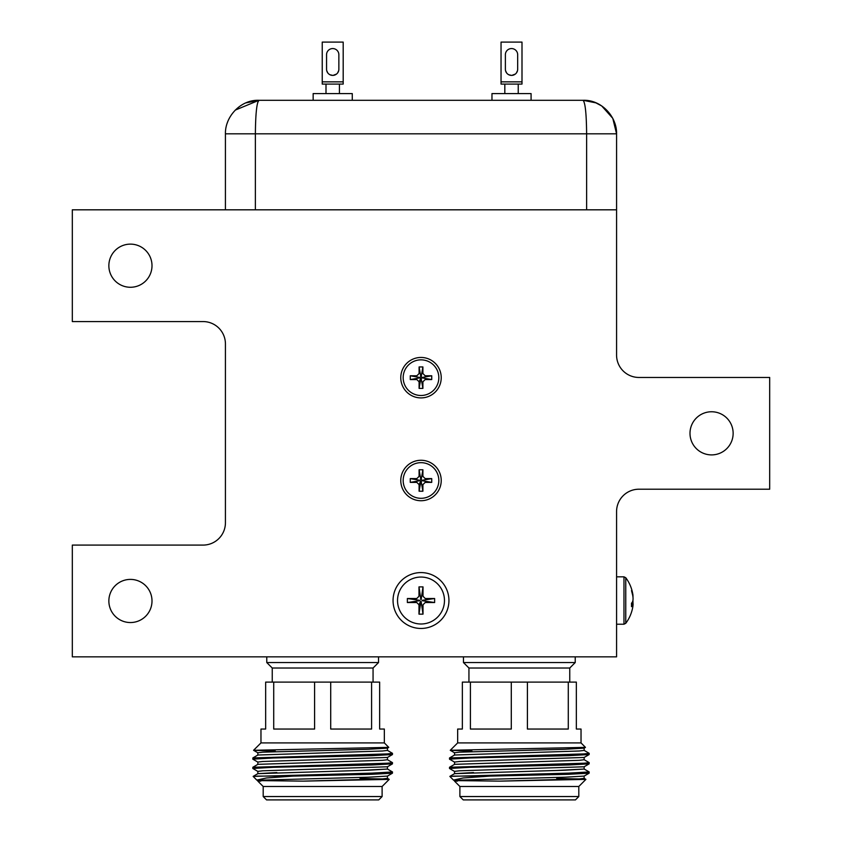 <?xml version="1.0" encoding="UTF-8"?>
<svg xmlns="http://www.w3.org/2000/svg" width="842" height="842" viewBox="0 0 842 842"><rect width="100%" height="100%" fill="white"/><g stroke="black" fill="none" stroke-linecap="round" stroke-linejoin="round"><path stroke-width="1.26" d="M359.787 770.472L387.457 769.051L368.48 770.209L257.894 773.651L276.829 772.546M556.488 770.472L584.159 769.051L565.171 770.209L454.585 773.651L473.52 772.546M384.341 742.907L260.967 742.907L253.579 750.285L388.762 747.37L384.341 742.907L384.341 729.046L379.647 729.046L379.647 682.104L371.596 682.104L371.596 729.046L330.706 729.046L330.706 682.104L265.651 682.104L265.651 729.046L260.967 729.046L260.967 742.907M275.25 751.064L253.579 750.285M387.415 778.313L389.214 779.376L382.11 786.491L263.199 786.491L263.199 796.543L382.11 796.543L378.753 799.9L266.546 799.9L263.199 796.543M360.018 778.461L382.594 778.945M389.214 779.376L303.352 781.134L258.01 780.587M373.059 682.104L373.059 668.022L272.25 668.022L266.777 662.549L378.532 662.549L378.532 656.844M257.894 773.651L253.147 776.398L372.048 773.124L392.498 771.956L387.415 768.999M257.894 780.744L256.789 780.081L266.482 777.976L293.374 776.092L372.048 774.293L392.456 773.177L392.498 771.956M257.894 762.115L252.8 759.158L252.853 757.937L387.183 753.916L392.498 753.337L387.415 750.369M252.8 759.158L273.261 757.989L372.048 755.663L392.456 754.548L392.498 753.337M257.894 771.43L252.8 768.472L252.853 767.251L387.183 763.231L392.498 762.652L387.415 759.684M252.8 768.472L273.261 767.304L372.048 764.978L392.456 763.862L392.498 762.652M263.199 786.491L257.841 781.134L262.778 780.113L368.48 777.198L387.415 776.092L392.456 773.177M257.841 773.703L257.841 771.377L262.778 770.798L387.415 766.778L392.456 763.862M257.841 764.389L257.841 762.063L262.778 761.484L387.415 757.463L392.456 754.548M257.841 755.085L257.841 752.748L262.778 752.169L368.48 749.264L387.415 748.149L388.762 747.37M257.852 781.134L260.788 781.134M303.352 781.134L382.531 778.945L387.457 778.366L387.457 776.04M257.894 764.336L252.853 767.251L257.894 764.336L382.531 760.315L387.457 759.737L387.457 757.411M257.894 755.021L252.853 757.937L257.894 755.021L382.531 751.001L387.457 750.422L387.457 748.096M253.147 776.398L256.789 780.081M330.706 682.104L371.596 682.104M273.713 682.104L273.713 729.046L314.592 729.046L314.592 682.104M257.105 776.092L293.374 776.092M581.033 742.907L457.659 742.907L450.27 750.285L585.453 747.37L581.033 742.907L581.033 729.046L576.349 729.046L576.349 682.104L568.287 682.104L568.287 729.046L527.408 729.046L527.408 682.104L462.353 682.104L462.353 729.046L457.659 729.046L457.659 742.907M471.941 751.064L450.27 750.285M584.106 778.313L585.916 779.376L578.801 786.491L459.89 786.491L459.89 796.543L578.801 796.543L575.454 799.9L463.247 799.9L459.89 796.543M556.72 778.461L579.285 778.945M585.916 779.376L500.053 781.134L454.712 780.587M569.75 682.104L569.75 668.022L468.941 668.022L463.468 662.549L575.223 662.549L575.223 656.844M454.585 773.651L449.838 776.398L568.739 773.124L589.2 771.956L584.106 768.999M454.585 780.744L453.48 780.081L463.174 777.976L490.065 776.092L568.739 774.293L589.147 773.177L589.2 771.956M454.585 762.115L449.544 759.2L449.544 757.937L583.874 753.916L589.2 753.337L584.106 750.369L589.147 753.285M449.502 757.989L449.502 759.158L469.952 757.989L568.739 755.663L589.147 754.548L589.2 753.337M454.585 771.43L449.544 768.514L449.544 767.251L583.874 763.231L589.2 762.652L584.106 759.684L589.147 762.599M449.502 767.304L449.502 768.472L469.952 767.304L568.739 764.978L589.147 763.862L589.2 762.652M459.89 786.491L454.543 781.134L459.469 780.113L565.171 777.198L584.106 776.092L589.147 773.177M454.543 773.703L454.543 771.377L459.469 770.798L584.106 766.778L589.147 763.862M454.543 764.389L454.543 762.063L459.469 761.484L584.106 757.463L589.147 754.548M454.543 755.085L454.543 752.748L459.469 752.169L565.171 749.264L584.106 748.149L585.453 747.37M454.543 781.134L457.48 781.134M500.053 781.134L579.222 778.945L584.159 778.366L584.159 776.04M454.585 764.336L449.544 767.251L454.585 764.336L579.222 760.315L584.159 759.737L584.159 757.411M454.585 755.021L449.544 757.937L454.585 755.021L579.222 751.001L584.159 750.422L584.159 748.096M449.838 776.398L453.48 780.081M527.408 682.104L568.287 682.104M470.404 682.104L470.404 729.046L511.294 729.046L511.294 682.104M453.806 776.092L490.065 776.092M586.621 209.816L586.621 133.825C586.432 113.67 585.243 102.492 583.053 100.293C601.346 99.535 617.007 116.628 616.576 133.825L616.576 355.103A22.355 22.355 0 0 0 638.931 377.458L769.683 377.458L769.683 489.213L638.931 489.213A22.355 22.355 0 0 0 616.576 511.568L616.576 656.844L72.317 656.844L72.317 545.09L203.069 545.09A22.355 22.355 0 0 0 225.424 522.735L225.424 343.925A22.355 22.355 0 0 0 203.069 321.57L72.317 321.57L72.317 209.816L616.576 209.816M225.424 209.816L225.424 133.825C224.993 116.628 240.654 99.535 258.947 100.293C256.757 102.492 255.568 113.67 255.379 133.825L616.576 133.825L612.776 118.322L601.756 105.997M601.609 105.903L595.883 102.85L583.053 100.293L258.947 100.293L235.244 110.113M227.866 121.259L227.014 123.637M257.631 102.64L258.947 100.293L246.117 102.85M152.002 265.693A21.566 21.566 0 0 1 130.426 287.269A21.566 21.566 0 0 1 108.86 265.693A21.566 21.566 0 0 1 130.426 244.127A21.566 21.566 0 0 1 152.002 265.693M152.002 600.967A21.566 21.566 0 0 1 130.426 622.543A21.566 21.566 0 0 1 108.86 600.967A21.566 21.566 0 0 1 130.426 579.401A21.566 21.566 0 0 1 152.002 600.967M733.14 433.335A21.566 21.566 0 0 1 711.574 454.901A21.566 21.566 0 0 1 689.998 433.335A21.566 21.566 0 0 1 711.574 411.759A21.566 21.566 0 0 1 733.14 433.335M400.771 377.679A20.229 20.229 0 0 0 421 397.908A20.229 20.229 0 0 0 441.229 377.679A20.229 20.229 0 0 0 421 357.45A20.229 20.229 0 0 0 400.771 377.679M400.771 480.498A20.229 20.229 0 0 0 421 500.727A20.229 20.229 0 0 0 441.229 480.498A20.229 20.229 0 0 0 421 460.269A20.229 20.229 0 0 0 400.771 480.498M393.056 600.525A27.944 27.944 0 0 0 421 628.458A27.944 27.944 0 0 0 448.944 600.525A27.944 27.944 0 0 0 421 572.581A27.944 27.944 0 0 0 393.056 600.525M505.547 70.675L506.6 72.917L505.547 70.675M508.842 74.77L511.526 75.391L508.842 74.77M511.915 75.38L515.325 74.064L511.915 75.38M516.399 72.98L517.504 70.675L516.399 72.98M505.379 69.244A6.147 6.147 0 0 0 511.526 75.391A6.147 6.147 0 0 0 517.672 69.244L517.672 54.709A6.147 6.147 0 0 0 511.526 48.562A6.147 6.147 0 0 0 505.379 54.709L505.379 69.244A6.147 6.147 0 0 0 511.526 75.391A6.147 6.147 0 0 0 517.672 69.244M504.821 84.084L501.043 84.084L501.043 42.1L521.998 42.1L521.998 84.084L504.821 84.084L504.821 93.588L504.821 84.084M421 577.054A23.471 23.471 0 0 1 444.471 600.525A23.471 23.471 0 0 1 421 623.996A23.471 23.471 0 0 1 397.529 600.525A23.471 23.471 0 0 1 421 577.054M420.526 601.535L418.99 604.767L418.99 614.155L420.842 601.63M418.99 614.155L423.01 614.155L421.158 601.63M423.01 614.155L423.01 604.767L425.242 602.535L434.63 602.535L422.105 600.683M434.63 602.535L434.63 598.515L422.105 600.357M434.63 598.515L425.242 598.515L423.01 596.273L423.01 586.885L421.158 599.42M423.01 586.885L418.99 586.885L420.842 599.42M418.99 586.885L418.99 596.273L416.758 598.515L407.37 598.515L419.895 600.357M407.37 598.515L407.37 602.535L419.895 600.683M407.37 602.535L416.758 602.535L418.99 604.767M632.816 595.81L631.511 590.61C633.573 597.241 633.573 601.42 631.511 603.167L631.511 606.672L633.11 603.946L632.952 605.966A38.069 38.069 0 0 1 625.764 623.322L623.975 624.217L623.975 576.833L616.576 576.833M633.005 603.924L632.952 600.525M633.005 597.115L632.952 595.073A38.069 38.069 0 0 0 625.764 577.728L625.764 623.322M421 462.668A17.829 17.829 0 0 1 438.829 480.498A17.829 17.829 0 0 1 421 498.317A17.829 17.829 0 0 1 403.171 480.498A17.829 17.829 0 0 1 421 462.668M419.095 491.223L420.8 481.592L422.105 480.687L421.2 479.393L419.895 480.298L420.537 481.508L419.095 484.634L419.095 491.223L422.905 491.223L421.2 481.592M422.905 491.223L422.905 484.634L425.136 482.392L431.725 482.392L422.105 480.687M431.725 482.392L431.725 478.593L422.105 480.298M431.725 478.593L425.136 478.593L422.905 476.362L422.905 469.762L421.2 479.393M422.905 469.762L419.095 469.762L420.8 479.393M419.095 469.762L419.095 476.362L416.864 478.593L410.275 478.593L419.895 480.298M410.275 478.593L410.275 482.392L419.895 480.687M410.275 482.392L416.864 482.392L419.095 484.634M421 359.85A17.829 17.829 0 0 1 438.829 377.679A17.829 17.829 0 0 1 421 395.498A17.829 17.829 0 0 1 403.171 377.679A17.829 17.829 0 0 1 421 359.85M419.095 388.404L420.8 378.774L422.105 377.869L421.2 376.574L419.895 377.479L420.537 378.69L419.095 381.815L419.095 388.404L422.905 388.404L421.2 378.774M422.905 388.404L422.905 381.815L425.136 379.574L431.725 379.574L422.105 377.869M431.725 379.574L431.725 375.774L422.105 377.479M431.725 375.774L425.136 375.774L422.905 373.543L422.905 366.944L421.2 376.574M422.905 366.944L419.095 366.944L420.8 376.574M419.095 366.944L419.095 373.543L416.864 375.774L410.275 375.774L419.895 377.479M410.275 375.774L410.275 379.574L419.895 377.869M410.275 379.574L416.864 379.574L419.095 381.815M326.738 70.675L327.791 72.917L326.738 70.675M330.032 74.77L332.706 75.391L330.032 74.77M333.106 75.38L336.516 74.064L333.106 75.38M337.589 72.98L338.684 70.675L337.589 72.98M326.559 69.244A6.147 6.147 0 0 0 332.706 75.391A6.147 6.147 0 0 0 338.863 69.244L338.863 54.709A6.147 6.147 0 0 0 332.706 48.562A6.147 6.147 0 0 0 326.559 54.709L326.559 69.244A6.147 6.147 0 0 0 332.706 75.391A6.147 6.147 0 0 0 338.863 69.244M326.001 84.084L322.233 84.084L322.233 42.1L343.189 42.1L343.189 84.084L326.001 84.084L326.001 93.588L326.001 84.084M531.081 93.588L531.081 100.293L531.081 93.588L491.97 93.588L491.97 100.293L491.97 93.588M517.672 54.709A6.147 6.147 0 0 0 511.526 48.562A6.147 6.147 0 0 0 505.379 54.709M521.998 84.084L501.043 84.084M352.272 93.588L352.272 100.293L352.272 93.588L313.15 93.588L313.15 100.293M338.863 54.709A6.147 6.147 0 0 0 332.706 48.562A6.147 6.147 0 0 0 326.559 54.709M343.189 84.084L322.233 84.084M225.424 133.825L255.379 133.825L255.379 209.816M501.043 81.853L521.998 81.853M322.233 81.853L343.189 81.853M382.11 786.491L382.11 796.543L378.753 799.9M373.059 668.022L378.532 662.549M257.894 752.811L253.589 750.317M387.457 766.725L387.457 769.051M272.25 668.022L272.25 682.104M266.777 656.844L266.777 662.549M578.801 786.491L578.801 796.543M569.75 668.022L575.223 662.549M454.585 752.811L450.281 750.317M584.159 766.725L584.159 769.051M468.941 668.022L468.941 682.104M463.468 656.844L463.468 662.549M595.883 102.85L583.053 100.293L595.883 102.85M518.23 84.084L518.23 93.588L518.23 84.084M623.975 624.217L616.576 624.217M625.764 577.728L623.975 576.833M631.532 603.682L633.11 603.946M339.421 84.084L339.421 93.588L339.421 84.084"/></g></svg>
